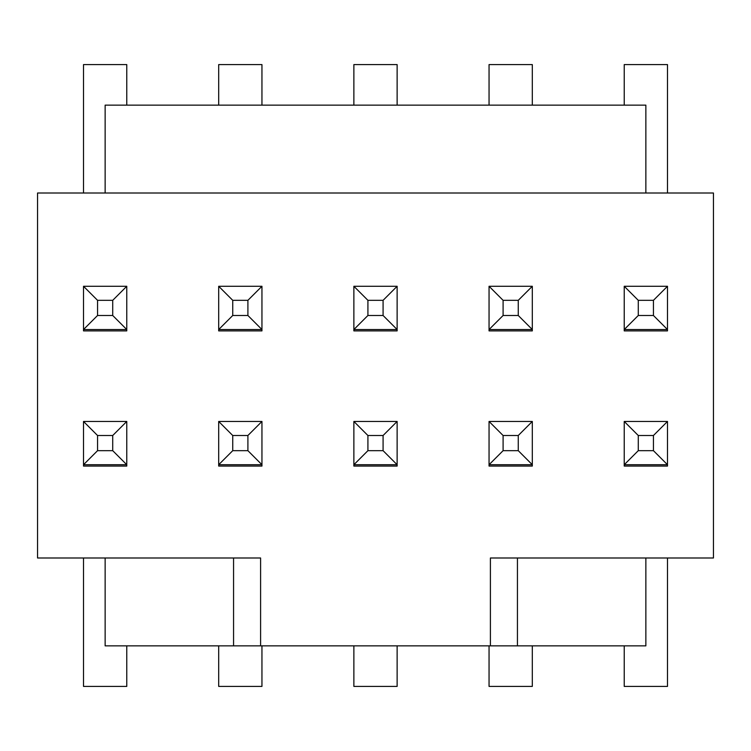 <?xml version="1.0" encoding="UTF-8"?>
<svg xmlns="http://www.w3.org/2000/svg" width="751" height="751" viewBox="0 0 751 751"><rect width="100%" height="100%" fill="white"/><g stroke="black" fill="none" stroke-linecap="round" stroke-linejoin="round"><path stroke-width="1.13" d="M624.231 105.14L624.231 64.586L667.489 64.586L667.489 193.007M489.051 105.14L489.051 64.586L532.309 64.586L532.309 105.14M353.871 105.14L353.871 64.586L397.129 64.586L397.129 105.14M218.691 105.14L218.691 64.586L261.949 64.586L261.949 105.14M667.489 557.993L667.489 686.414L624.231 686.414L624.231 645.86M532.309 645.86L532.309 686.414L489.051 686.414L489.051 645.86M397.129 645.86L397.129 686.414L353.871 686.414L353.871 645.86M261.949 645.86L261.949 686.414L218.691 686.414L218.691 645.86M83.511 193.007L83.511 64.586L126.769 64.586L126.769 105.14M126.769 645.86L126.769 686.414L83.511 686.414L83.511 557.993M624.231 421.461L624.231 466.071L667.489 466.071L667.489 464.719L624.231 464.719L638.275 450.675L638.275 435.505L624.231 421.461L667.489 421.461L653.445 435.505L638.275 435.505M97.555 450.675L112.725 450.675L126.769 464.719L83.511 464.719L83.511 466.071L83.511 464.719L97.555 450.675L97.555 435.505L83.511 421.461L126.769 421.461L112.725 435.505L97.555 435.505M97.555 315.495L112.725 315.495L126.769 329.539L126.769 286.281L83.511 286.281L97.555 300.325L97.555 315.495L83.511 329.539L83.511 286.281M232.735 315.495L247.905 315.495L261.949 329.539L261.949 286.281L218.691 286.281L232.735 300.325L232.735 315.495L218.691 329.539L218.691 286.281M367.915 315.495L383.085 315.495L397.129 329.539L397.129 286.281L353.871 286.281L367.915 300.325L367.915 315.495L353.871 329.539L353.871 286.281M503.095 315.495L518.265 315.495L532.309 329.539L532.309 286.281L489.051 286.281L503.095 300.325L503.095 315.495L489.051 329.539L489.051 286.281M232.735 450.675L247.905 450.675L261.949 464.719L218.691 464.719L232.735 450.675L232.735 435.505L218.691 421.461L261.949 421.461L247.905 435.505L232.735 435.505M367.915 450.675L383.085 450.675L397.129 464.719L353.871 464.719L367.915 450.675L367.915 435.505L353.871 421.461L397.129 421.461L383.085 435.505L367.915 435.505M503.095 450.675L518.265 450.675L532.309 464.719L489.051 464.719L503.095 450.675L503.095 435.505L489.051 421.461L532.309 421.461L518.265 435.505L503.095 435.505M112.725 450.675L112.725 435.505M247.905 450.675L247.905 435.505M383.085 450.675L383.085 435.505M518.265 450.675L518.265 435.505M83.511 330.891L126.769 330.891L126.769 329.539L83.511 329.539L83.511 330.891L83.511 329.539M261.949 329.539L218.691 329.539L218.691 330.891L261.949 330.891L261.949 329.539M397.129 329.539L353.871 329.539L353.871 330.891L397.129 330.891L397.129 329.539M532.309 329.539L489.051 329.539L489.051 330.891L532.309 330.891L532.309 329.539M112.725 315.495L112.725 300.325L97.555 300.325M247.905 315.495L247.905 300.325L232.735 300.325M383.085 315.495L383.085 300.325L367.915 300.325M518.265 315.495L518.265 300.325L503.095 300.325M126.769 286.281L112.725 300.325M261.949 286.281L247.905 300.325M397.129 286.281L383.085 300.325M532.309 286.281L518.265 300.325M638.275 315.495L653.445 315.495L667.489 329.539L624.231 329.539L624.231 330.891L667.489 330.891L667.489 286.281L624.231 286.281L638.275 300.325L638.275 315.495L624.231 329.539L624.231 286.281M638.275 450.675L653.445 450.675L667.489 464.719L667.489 421.461M653.445 450.675L653.445 435.505M653.445 315.495L653.445 300.325L638.275 300.325M667.489 286.281L653.445 300.325M83.511 464.719L83.511 421.461M489.051 421.461L489.051 466.071L532.309 466.071L532.309 421.461M353.871 421.461L353.871 466.071L397.129 466.071L397.129 421.461M218.691 421.461L218.691 466.071L261.949 466.071L261.949 421.461M83.511 466.071L126.769 466.071L126.769 421.461M260.597 645.86L105.14 645.86L105.14 557.993L260.597 557.993L260.597 645.86L490.403 645.86L490.403 557.993L645.86 557.993L645.86 645.86L490.403 645.86M233.561 557.993L233.561 645.86M517.439 645.86L517.439 557.993M645.86 557.993L713.45 557.993L713.45 193.007L37.55 193.007L37.55 557.993L105.14 557.993M667.489 330.891L667.489 329.539M667.489 466.071L667.489 464.719M105.14 193.007L105.14 105.14L645.86 105.14L645.86 193.007"/></g></svg>
